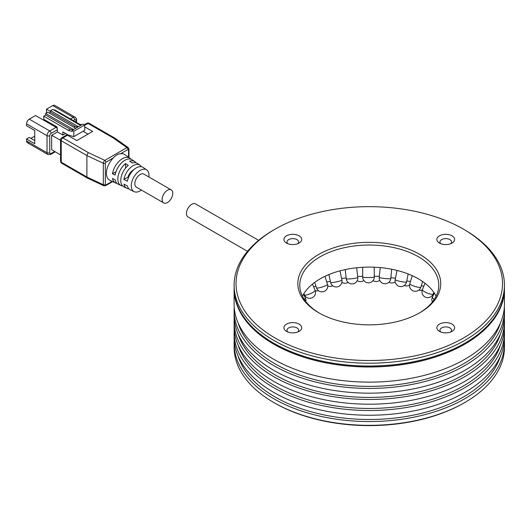<?xml version="1.0" encoding="UTF-8"?>
<svg xmlns="http://www.w3.org/2000/svg" width="531" height="531" viewBox="0 0 531 531"><rect width="100%" height="100%" fill="white"/><g stroke="black" fill="none" stroke-linecap="round" stroke-linejoin="round"><path stroke-width="0.8" d="M439.462 331.364A8.881 5.131 0 0 0 452.027 331.364A8.881 5.131 0 0 0 452.02 324.109A8.881 5.131 0 0 0 439.462 324.109A8.881 5.131 0 0 0 439.462 331.364L439.462 331.364M440.79 331.994A5.795 3.345 180 0 1 439.947 330.262A5.795 3.345 180 0 1 443.524 327.169A5.795 3.345 180 0 1 449.837 327.892A5.795 3.345 180 0 1 451.536 330.262A5.795 3.345 180 0 1 450.693 331.994M439.462 243.072A8.881 5.131 0 0 0 452.027 243.072A8.881 5.131 0 0 0 452.02 235.817A8.881 5.131 0 0 0 439.462 235.817A8.881 5.131 0 0 0 439.462 243.072L439.462 243.072M440.79 243.702A5.795 3.345 180 0 1 439.947 241.963A5.795 3.345 180 0 1 443.524 238.877A5.795 3.345 180 0 1 449.837 239.6A5.795 3.345 180 0 1 451.536 241.963A5.795 3.345 180 0 1 450.693 243.702M286.534 331.364A8.881 5.131 0 0 0 299.092 331.364A8.881 5.131 0 0 0 299.092 324.109A8.881 5.131 0 0 0 286.534 324.109A8.881 5.131 0 0 0 286.534 331.364L286.534 331.364M287.862 331.994A5.795 3.345 180 0 1 287.019 330.262A5.795 3.345 180 0 1 290.596 327.169A5.795 3.345 180 0 1 296.909 327.892A5.795 3.345 180 0 1 298.608 330.262A5.795 3.345 180 0 1 297.765 331.994M286.534 243.072A8.881 5.131 0 0 0 299.092 243.072A8.881 5.131 0 0 0 299.092 235.817A8.881 5.131 0 0 0 286.534 235.817A8.881 5.131 0 0 0 286.534 243.072L286.534 243.072M287.862 243.702A5.795 3.345 180 0 1 287.019 241.963A5.795 3.345 180 0 1 290.596 238.877A5.795 3.345 180 0 1 296.909 239.6A5.795 3.345 180 0 1 298.608 241.963A5.795 3.345 180 0 1 297.765 243.702M504.45 343.504L504.45 347.287A135.173 78.044 180 0 1 464.857 402.471A135.173 78.044 180 0 1 273.697 402.471L273.697 402.471A135.173 78.044 180 0 1 234.105 347.287L234.105 343.504A135.173 78.044 0 0 0 273.697 398.688A135.173 78.044 0 0 0 421.003 415.607A135.173 78.044 0 0 0 504.45 343.504A135.173 78.044 0 0 0 504.337 340.351M274.514 402.943L273.697 402.471L274.514 402.943A134.011 77.373 0 0 0 464.041 402.943L464.857 402.471M318.753 312.759A71.446 41.252 0 0 0 419.802 312.759A71.446 41.252 0 0 0 419.802 254.422A71.446 41.252 0 0 0 318.759 254.422A71.446 41.252 0 0 0 318.753 312.759L318.753 312.759M319.45 313.151A69.515 40.137 180 0 1 299.763 285.167A69.515 40.137 180 0 1 342.674 248.09A69.515 40.137 180 0 1 418.435 256.785A69.515 40.137 180 0 1 438.792 285.167A69.515 40.137 180 0 1 419.105 313.151M302.438 296.205A69.515 40.137 180 0 1 418.435 278.861A69.515 40.137 180 0 1 436.117 296.205M504.45 285.167L504.45 288.008A135.173 78.044 180 0 1 464.857 343.185A135.173 78.044 180 0 1 273.697 343.185L273.697 343.185A135.173 78.044 180 0 1 234.105 288.008L234.105 285.167A135.173 78.044 0 0 0 273.697 340.351A135.173 78.044 0 0 0 421.003 357.27A135.173 78.044 0 0 0 504.45 285.167A135.173 78.044 0 0 0 464.857 229.983L463.497 229.193A133.241 76.929 180 0 1 463.49 337.988A133.241 76.929 180 0 1 275.065 337.988A133.241 76.929 180 0 1 275.058 229.193A133.241 76.929 180 0 1 463.497 229.193L464.857 229.983M273.969 343.345L273.969 343.345A134.788 77.818 0 0 0 464.585 343.345A134.788 77.818 0 0 0 464.725 343.265M275.058 229.193L273.697 229.983A135.173 78.044 0 0 0 234.105 285.167M234.105 288.479A135.173 78.044 0 0 0 234.105 288.95A135.173 78.044 0 0 0 273.697 344.134A135.173 78.044 0 0 0 421.003 361.053A135.173 78.044 0 0 0 504.45 288.95A135.173 78.044 0 0 0 504.45 288.479M504.45 288.95L504.45 304.09A135.173 78.044 180 0 1 421.003 376.187A135.173 78.044 180 0 1 273.697 359.268A135.173 78.044 180 0 1 234.105 304.09L234.105 288.95M500.474 333.919A133.241 76.929 180 0 1 409.282 393.863A133.241 76.929 180 0 1 275.065 374.879A133.241 76.929 180 0 1 238.08 333.919M234.217 318.275A135.173 78.044 0 0 0 234.105 321.428A135.173 78.044 0 0 0 273.697 376.612A135.173 78.044 0 0 0 421.003 393.531A135.173 78.044 0 0 0 504.45 321.428A135.173 78.044 0 0 0 504.337 318.275M500.474 344.958A133.241 76.929 180 0 1 409.282 404.901A133.241 76.929 180 0 1 275.065 385.918A133.241 76.929 180 0 1 238.08 344.958M234.217 329.313A135.173 78.044 0 0 0 234.105 332.466A135.173 78.044 0 0 0 273.697 387.65A135.173 78.044 0 0 0 421.003 404.569A135.173 78.044 0 0 0 504.45 332.466A135.173 78.044 0 0 0 504.337 329.313M504.45 321.428L504.45 326.16A135.173 78.044 180 0 1 421.003 398.263A135.173 78.044 180 0 1 273.697 381.344A135.173 78.044 180 0 1 234.105 326.16L234.105 321.428M500.474 355.989A133.241 76.929 180 0 1 409.282 415.939A133.241 76.929 180 0 1 275.065 396.956A133.241 76.929 180 0 1 238.08 355.989M504.45 332.466L504.45 337.198A135.173 78.044 180 0 1 421.003 409.301A135.173 78.044 180 0 1 273.697 392.382A135.173 78.044 180 0 1 234.105 337.198L234.105 332.466M504.45 310.396L504.45 315.122A135.173 78.044 180 0 1 421.003 387.225A135.173 78.044 180 0 1 273.697 370.306A135.173 78.044 180 0 1 234.105 315.122L234.105 310.396A135.173 78.044 0 0 0 273.697 365.58A135.173 78.044 0 0 0 421.003 382.493A135.173 78.044 0 0 0 504.45 310.396A135.173 78.044 0 0 0 504.337 307.243M500.474 322.881A133.241 76.929 180 0 1 409.282 382.824A133.241 76.929 180 0 1 275.065 363.841A133.241 76.929 180 0 1 238.08 322.881M234.217 307.243A135.173 78.044 0 0 0 234.105 310.396M258.63 240.337L195.534 203.911A7.534 4.348 120 0 0 189.733 205.928A7.534 4.348 120 0 0 186.441 213.508A7.534 4.348 120 0 0 188.001 216.953L247.492 251.302M234.217 340.351A135.173 78.044 0 0 0 234.105 343.504M84.721 126.869L92.64 131.442L76.796 140.589L67.517 135.226A2.316 1.341 -120 0 0 66.355 135.113L61.715 137.794A2.316 2.316 0 0 0 60.554 139.799L60.554 161.238A2.316 2.316 0 0 0 61.715 163.249L61.715 163.249A2.316 1.341 120 0 0 62.87 163.136M117.006 183.401A14.324 8.27 -60 0 1 115.612 182.983L109.89 180.308A14.868 8.582 -60 0 1 106.426 173.305A14.868 8.582 -60 0 1 113.289 157.959C115.459 155.371 117.895 153.963 120.597 153.738L127.971 149.483A1.507 0.87 -120 0 0 127.659 148.434A1.507 0.87 -120 0 0 126.902 147.638L104.853 160.369L88.458 152.676L87.356 153.937L86.905 155.563L103.326 163.269A1.507 0.87 0 0 0 104.355 163.462A1.507 0.87 0 0 0 105.344 163.209L105.915 162.214A1.507 0.87 -120 0 0 105.603 161.165A1.507 0.87 -120 0 0 104.853 160.369L103.771 161.636L103.326 163.269L103.326 184.715L103.877 185.804M86.838 123.285L84.31 124.745L86.838 123.285A2.316 1.341 60 0 1 87.993 123.398A2.316 1.341 -60 0 1 89.155 123.285L89.155 123.285A2.316 2.316 0 0 0 86.838 123.285M114.802 138.093L89.155 123.285L114.802 138.093L113.581 138.173L126.902 147.638L128.203 147.611L114.802 138.093M112.167 181.37L105.915 184.98L105.344 184.655A1.507 0.87 180 0 1 104.355 184.907A1.507 0.87 180 0 1 103.326 184.715L86.905 177.009L87.356 178.058L61.715 163.249A2.316 1.341 120 0 1 61.231 162.187A2.316 1.341 180 0 1 60.554 161.238M128.243 147.645L128.987 149.198L128.987 157.554M148.939 177.009A12.552 7.248 120 0 0 149.032 175.509A12.552 7.248 120 0 0 146.735 169.96A12.552 7.248 120 0 0 136.965 172.914A12.552 7.248 120 0 0 131.283 185.757A12.552 7.248 120 0 0 134.204 191.671A12.552 7.248 120 0 0 141.412 190.058M146.735 169.96L143.111 167.424A12.936 7.467 120 0 0 134.024 169.542A12.936 7.467 120 0 0 127.42 181.21L123.902 179.451A13.262 7.653 -60 0 1 130.666 167.444A13.262 7.653 -60 0 1 140.005 165.254L137.423 163.448A13.534 7.812 120 0 0 132.372 162.984L129.644 161.178A13.806 7.972 -60 0 1 134.834 161.636A13.806 7.972 -60 0 1 135.989 162.785M120.597 153.738A14.868 8.582 -60 0 1 124.739 154.587L129.916 158.205A14.324 8.27 -60 0 1 130.971 159.2M122.608 185.95A13.806 7.972 -60 0 1 121.041 185.525A13.806 7.972 -60 0 1 117.829 179.02A13.806 7.972 -60 0 1 125.548 163.541L128.276 165.347A13.534 7.812 120 0 0 120.756 180.48A13.534 7.812 120 0 0 123.902 186.859L126.763 188.193A13.262 7.653 -60 0 1 123.902 184.184L127.42 185.936A12.936 7.467 120 0 0 130.195 189.799L134.204 191.671M134.834 161.636L132.246 159.831A14.078 8.131 120 0 0 122.263 162.207A14.078 8.131 120 0 0 115.121 175.064L112.486 173.75A14.324 8.27 -60 0 1 119.74 160.641A14.324 8.27 -60 0 1 129.916 158.205M140.005 165.254A13.262 7.653 -60 0 1 141.352 166.701M54.68 151.468L51.129 153.519A1.932 1.115 -60 0 1 49.761 152.729L49.761 135.697A1.932 1.115 -60 0 1 51.129 133.334A1.932 1.115 -120 0 0 50.73 131.987A1.932 1.115 -120 0 0 49.761 130.971L29.278 119.143L35.564 115.519L56.04 127.34A1.932 1.115 -120 0 1 57.009 128.363A1.932 1.115 -120 0 1 57.136 128.602A1.932 1.115 60 0 1 57.408 129.71L57.408 131.914L62.87 135.066L62.87 131.914L68.333 135.066L73.796 136.646L84.721 130.341L84.721 124.977L73.796 131.283L73.796 136.646M29.278 119.143A3.863 2.23 120 0 0 27.353 121.181A3.863 2.23 120 0 0 26.55 123.876L47.033 135.697A1.932 1.115 0 0 0 48.394 136.022A1.932 1.115 0 0 0 49.761 135.697M76.544 119.774C76.829 119.209 76.371 118.353 75.176 117.218L54.7 105.39A3.863 2.23 120 0 0 52.768 105.583L73.251 117.411A1.932 1.115 60 0 1 74.214 118.426A1.932 1.115 60 0 1 74.612 119.774A1.932 1.115 -60 0 1 75.979 120.564A1.932 1.115 0 0 0 76.544 119.774L76.544 122.469M56.04 127.34L49.761 130.971A3.863 2.23 120 0 0 47.83 133.009A3.863 2.23 120 0 0 47.033 135.697L47.033 152.729A3.863 2.23 120 0 0 47.83 154.494L50.73 154.402L55.244 151.793L50.73 154.402A1.932 1.115 -120 0 0 51.129 153.519M49.761 152.729A1.932 1.115 180 0 1 48.394 153.054A1.932 1.115 180 0 1 47.033 152.729L26.55 140.901A3.863 2.23 120 0 0 27.353 142.673L47.83 154.494L27.353 142.673A3.863 2.23 120 0 0 29.278 142.481M172.787 193.324A7.534 4.348 120 0 0 171.228 189.879A7.534 4.348 120 0 0 165.426 191.897A7.534 4.348 120 0 0 162.141 199.477A7.534 4.348 120 0 0 163.701 202.922A7.534 4.348 120 0 0 169.502 200.904A7.534 4.348 120 0 0 172.787 193.324M171.228 189.879L143.921 174.115A7.534 4.348 120 0 0 138.12 176.133A7.534 4.348 120 0 0 134.828 183.706A7.534 4.348 120 0 0 136.387 187.158L163.701 202.922M112.658 181.602L105.603 185.671A1.507 0.87 60 0 0 105.915 184.98M81.807 124.765L79.258 124.028L54.68 109.844L54.129 110.156M73.796 131.283L72.156 130.341L83.082 124.028L84.721 124.977M72.156 130.341L72.156 131.442L68.333 130.341L43.754 116.15L43.754 119.302L57.136 127.028L57.136 128.602M60.554 154.86L51.673 149.729L51.673 135.226L57.408 131.914M26.55 140.901L26.55 139.009L29.278 137.436L34.741 140.589M30.917 138.379L34.741 136.175M52.768 125.449L52.768 124.506M47.033 112.678L46.482 112.366L46.482 109.213L52.768 105.583M46.482 109.213L50.584 111.576M26.55 139.009L34.741 143.742L34.741 130.493L26.55 125.767L26.55 123.876M57.136 127.659L56.698 127.911M62.87 135.066L65.605 133.493M60.554 140.35L51.673 135.226M83.082 131.283L87.993 134.124M128.535 177.407L127.991 177.095A7.726 4.46 -60 0 1 133.56 169.96M115.612 182.983A14.324 8.27 -60 0 1 112.486 178.476L115.121 179.797A14.078 8.131 120 0 0 118.181 184.184L121.041 185.525M128.688 188.638A13.262 7.653 -60 0 1 126.763 188.193M115.984 171.725L112.486 173.75M127.991 177.095L123.902 179.451M125.548 163.541L125.548 168.141M61.715 163.249L87.462 178.104M60.554 139.799A2.316 1.341 0 0 0 61.231 140.742L61.231 162.187L86.905 177.009L86.905 155.563L61.231 140.742A2.316 1.341 -60 0 1 61.715 139.129A2.316 1.341 -60 0 1 62.87 137.907A2.316 1.341 -120 0 0 61.715 137.794L66.355 135.113M72.793 129.969L70.245 129.232L45.666 115.048L45.666 113.468L47.85 112.207L75.707 128.29M68.333 130.341L70.245 129.232M73.524 129.551L45.666 113.468M50.306 124.028L49.489 122.615M52.217 124.188L51.401 124.666L51.401 123.716M78.435 126.71L50.584 110.627L52.768 109.366L80.619 125.449M77.712 127.135L75.163 126.398L50.584 112.207L50.584 110.627M73.796 127.188L75.163 126.398M49.217 112.997L50.584 112.207M43.754 116.15L45.666 115.048M78.707 124.347L79.258 124.028M434.252 299.438A5.795 1.693 -153.2 0 1 432.466 296.975A5.795 1.693 -153.2 0 1 432.486 296.942A5.795 1.693 -153.2 0 1 432.499 296.915A5.795 5.795 0 0 0 432.4 301.986M433.13 294.041A5.795 1.294 -157.8 0 1 427.76 293.251A5.795 1.294 -157.8 0 1 422.397 289.919A5.795 1.294 -157.8 0 1 422.397 289.667A5.795 5.795 0 0 0 427.515 297.639A5.795 5.795 0 0 0 433.13 294.041L433.82 292.335M420.851 287.211A5.795 0.969 -162.9 0 1 415.985 286.72A5.795 0.969 -162.9 0 1 410.012 284.224A5.795 0.969 -162.9 0 1 409.779 283.806A5.795 5.795 0 0 0 411.439 289.82A5.795 5.795 0 0 0 420.851 287.211L422.61 281.496M406.527 281.961A5.795 0.723 -168.4 0 1 402.153 281.782A5.795 0.723 -168.4 0 1 395.841 280.142A5.795 0.723 -168.4 0 1 395.177 279.638A5.795 5.795 0 0 0 398.489 286.09A5.795 5.795 0 0 0 406.527 281.961L408.16 273.969M390.776 278.51A5.795 0.577 -174.3 0 1 386.887 278.669A5.795 0.577 -174.3 0 1 380.508 277.846A5.795 0.577 -174.3 0 1 379.247 277.355A5.795 5.795 0 0 0 383.74 283.581A5.795 5.795 0 0 0 390.776 278.51L391.699 269.25M374.275 276.996A5.795 0.531 179.7 0 1 370.89 277.494A5.795 0.531 179.7 0 1 364.684 277.447A5.795 0.531 179.7 0 1 362.686 277.056A5.795 5.795 0 0 0 368.049 282.804A5.795 5.795 0 0 0 374.275 276.996L374.229 267.206M357.748 277.487A5.795 0.591 173.7 0 1 354.874 278.317A5.795 0.591 173.7 0 1 349.066 278.948A5.795 0.591 173.7 0 1 346.232 278.755A5.795 5.795 0 0 0 352.265 283.906A5.795 5.795 0 0 0 357.748 277.487L356.679 267.77M341.911 279.963A5.795 0.743 167.9 0 1 334.324 282.3A5.795 0.743 167.9 0 1 330.587 282.392A5.795 5.795 0 0 0 337.178 286.893A5.795 5.795 0 0 0 341.911 279.963L339.959 270.85M327.474 284.297A5.795 0.996 162.4 0 1 321.116 287.344A5.795 0.996 162.4 0 1 316.43 287.802A5.795 5.795 0 0 0 323.505 291.632A5.795 5.795 0 0 0 327.474 284.297L324.945 276.326M315.075 290.304A5.795 1.334 157.3 0 1 310.011 293.862A5.795 1.334 157.3 0 1 304.382 294.765A5.795 5.795 0 0 0 311.903 297.904A5.795 5.795 0 0 0 315.075 290.304L312.48 284.098M303.493 294.267L305.259 297.705A5.795 1.732 152.8 0 1 304.356 299.524M423.811 286.209A5.795 0.923 -163.8 0 1 421.322 285.685M410.496 281.476A5.795 0.73 -168.3 0 1 406.746 280.906M395.489 278.118A5.795 0.604 -173 0 1 390.856 277.693M379.353 276.326A5.795 0.538 -177.8 0 1 374.269 276.186M362.686 276.246A5.795 0.544 177.3 0 1 357.635 276.452M346.139 277.925A5.795 0.611 172.4 0 1 342.276 278.377A5.795 0.611 172.4 0 1 341.586 278.417M330.355 281.324A5.795 0.75 167.7 0 1 328.311 281.715A5.795 0.75 167.7 0 1 326.724 281.934M315.945 286.255A5.795 0.949 163.3 0 1 315.527 286.368A5.795 0.949 163.3 0 1 313.609 286.793M88.458 152.676L62.87 137.907L67.517 135.226M127.971 149.483L128.542 149.815A1.507 0.87 0 0 0 128.987 149.244A1.507 0.87 0 0 0 128.987 149.198M128.542 149.815L128.542 157.242M51.129 133.334L57.408 129.71M73.251 120.564L74.612 119.774M75.979 120.564L75.979 122.137M105.915 162.214L113.289 157.959M54.7 105.39L75.176 117.218A3.863 2.23 120 0 0 73.251 117.411L70.517 118.984M105.344 184.655L105.344 163.209M84.721 125.296L87.993 123.398L113.581 138.173M388.891 282.233A5.795 5.795 0 0 0 395.164 281.888M373.041 280.6A5.795 5.795 0 0 0 379.745 280.348M357.21 280.627A5.795 5.795 0 0 0 363.874 280.541M341.918 282.379A5.795 5.795 0 0 0 348.064 282.386M327.746 285.824A5.795 5.795 0 0 0 332.751 285.791M315.235 290.736A5.795 5.795 0 0 0 318.361 290.596M304.721 296.656A5.795 5.795 0 0 0 305.551 296.55M404.317 285.446A5.795 5.795 0 0 0 409.534 285.174M418.893 290.065A5.795 5.795 0 0 0 422.278 289.999M431.949 295.86A5.795 5.795 0 0 0 432.997 295.92M305.783 301.502A5.795 5.795 0 0 0 305.259 297.705M303.898 293.603L304.382 294.765M314.71 282.373L316.43 287.802M328.908 274.567L330.587 282.392M345.223 269.582L346.232 278.755M362.64 267.285L362.686 277.056M380.223 267.604L379.247 277.355M397.055 270.452L395.177 279.638M412.268 275.702L409.779 283.806M425.012 283.255L422.397 289.667M434.385 293.172L432.486 296.942M87.409 178.084L103.824 185.784L105.603 185.671"/></g></svg>
